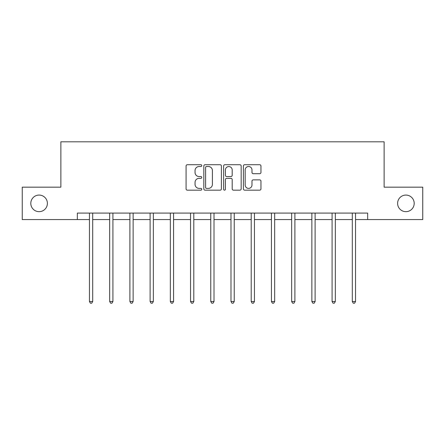 <?xml version="1.0" encoding="UTF-8"?>
<svg xmlns="http://www.w3.org/2000/svg" width="445" height="445" viewBox="0 0 445 445"><rect width="100%" height="100%" fill="white"/><g stroke="black" fill="none" stroke-linecap="round" stroke-linejoin="round"><path stroke-width="0.67" d="M201.763 165.618A0.89 0.89 0 0 0 200.873 164.722L187.356 164.722A1.274 1.274 0 0 0 186.082 165.996L186.082 188.897A1.274 1.274 0 0 0 187.356 190.171L200.873 190.171A0.89 0.89 0 0 0 201.763 189.281A0.89 0.89 0 0 0 200.873 188.391L199.121 188.391A4.072 4.072 0 0 1 195.049 184.319L195.049 182.411A4.072 4.072 0 0 1 199.121 178.339L200.873 178.339A0.89 0.89 0 0 0 201.763 177.449A0.89 0.89 0 0 0 200.873 176.554L199.121 176.554A4.072 4.072 0 0 1 195.049 172.488L195.049 170.58A4.072 4.072 0 0 1 199.121 166.508L200.873 166.508A0.89 0.89 0 0 0 201.763 165.618M397.608 203.371A8.294 8.294 0 0 0 405.901 211.664A8.294 8.294 0 0 0 414.195 203.371A8.294 8.294 0 0 0 405.901 195.077A8.294 8.294 0 0 0 397.608 203.371M30.805 203.371A8.294 8.294 0 0 0 39.099 211.664A8.294 8.294 0 0 0 47.393 203.371A8.294 8.294 0 0 0 39.099 195.077A8.294 8.294 0 0 0 30.805 203.371M259.68 173.695A1.274 1.274 0 0 0 260.954 172.421L260.954 165.996A1.274 1.274 0 0 0 259.68 164.722L244.667 164.722A1.274 1.274 0 0 0 243.398 165.996L243.398 188.897A1.274 1.274 0 0 0 244.667 190.171L259.68 190.171A1.274 1.274 0 0 0 260.954 188.897L260.954 181.137A1.274 1.274 0 0 0 259.68 179.863L253.255 179.863A1.274 1.274 0 0 0 251.981 181.137L251.981 184.987A3.404 3.404 0 0 1 248.583 188.391A3.404 3.404 0 0 1 245.178 184.987L245.178 169.907A3.404 3.404 0 0 1 248.583 166.508A3.404 3.404 0 0 1 251.981 169.907L251.981 172.421A1.274 1.274 0 0 0 253.255 173.695L259.68 173.695M77.335 219.569L22.25 219.569L22.25 187.167L60.876 187.167L60.876 141.805L384.124 141.805L384.124 187.167L422.75 187.167L422.75 219.569L367.665 219.569L367.665 213.088L77.335 213.088L77.335 219.569L89.456 219.569M221.388 165.996A1.274 1.274 0 0 0 220.114 164.722L205.101 164.722A1.274 1.274 0 0 0 203.832 165.996L203.832 188.897A1.274 1.274 0 0 0 205.101 190.171L220.114 190.171A1.274 1.274 0 0 0 221.388 188.897L221.388 165.996M224.886 164.722L239.899 164.722A1.274 1.274 0 0 1 241.168 165.996L241.168 188.897A1.274 1.274 0 0 1 239.899 190.171L233.475 190.171A1.274 1.274 0 0 1 232.201 188.897L232.201 179.608A1.274 1.274 0 0 0 230.927 178.339L226.666 178.339A1.274 1.274 0 0 0 225.393 179.608L225.393 189.281A0.89 0.89 0 0 1 224.503 190.171A0.89 0.89 0 0 1 223.613 189.281L223.613 165.996A1.274 1.274 0 0 1 224.886 164.722M92.694 219.569L109.676 219.569M112.913 219.569L129.89 219.569M133.133 219.569L150.11 219.569M153.353 219.569L170.329 219.569M173.572 219.569L190.549 219.569M193.792 219.569L210.769 219.569M214.012 219.569L230.988 219.569M234.231 219.569L251.208 219.569M254.451 219.569L271.428 219.569M274.671 219.569L291.647 219.569M294.89 219.569L311.867 219.569M315.11 219.569L332.087 219.569M335.324 219.569L352.307 219.569M355.544 219.569L367.665 219.569M206.502 166.508A0.89 0.89 0 0 0 205.612 167.398L205.612 187.495A0.89 0.89 0 0 0 206.502 188.391L208.349 188.391A4.072 4.072 0 0 0 212.415 184.319L212.415 170.58A4.072 4.072 0 0 0 208.349 166.508L206.502 166.508M232.201 169.973A3.404 3.404 0 0 0 228.797 166.569A3.404 3.404 0 0 0 225.393 169.973L225.393 175.286A1.274 1.274 0 0 0 226.666 176.554L230.927 176.554A1.274 1.274 0 0 0 232.201 175.286L232.201 169.973M92.866 213.088L92.788 213.283A1.296 1.296 0 0 0 92.694 213.767L92.694 301.51L89.456 301.51L89.456 213.767A1.296 1.296 0 0 0 89.362 213.283L89.284 213.088M92.694 301.51L91.72 303.195L90.424 303.195L89.456 301.51M113.086 213.088L113.008 213.283A1.296 1.296 0 0 0 112.913 213.767L112.913 301.51L109.676 301.51L109.676 213.767A1.296 1.296 0 0 0 109.581 213.283L109.503 213.088M112.913 301.51L111.94 303.195L110.644 303.195L109.676 301.51M133.305 213.088L133.227 213.283A1.296 1.296 0 0 0 133.133 213.767L133.133 301.51L129.89 301.51L129.89 213.767A1.296 1.296 0 0 0 129.801 213.283L129.723 213.088M133.133 301.51L132.159 303.195L130.863 303.195L129.89 301.51M153.525 213.088L153.447 213.283A1.296 1.296 0 0 0 153.353 213.767L153.353 301.51L150.11 301.51L150.11 213.767A1.296 1.296 0 0 0 150.021 213.283L149.943 213.088M153.353 301.51L152.379 303.195L151.083 303.195L150.11 301.51M173.739 213.088L173.667 213.283A1.296 1.296 0 0 0 173.572 213.767L173.572 301.51L170.329 301.51L170.329 213.767A1.296 1.296 0 0 0 170.24 213.283L170.162 213.088M173.572 301.51L172.599 303.195L171.303 303.195L170.329 301.51M193.959 213.088L193.887 213.283A1.296 1.296 0 0 0 193.792 213.767L193.792 301.51L190.549 301.51L190.549 213.767A1.296 1.296 0 0 0 190.454 213.283L190.382 213.088M193.792 301.51L192.819 303.195L191.522 303.195L190.549 301.51M214.179 213.088L214.106 213.283A1.296 1.296 0 0 0 214.012 213.767L214.012 301.51L210.769 301.51L210.769 213.767A1.296 1.296 0 0 0 210.674 213.283L210.602 213.088M214.012 301.51L213.038 303.195L211.742 303.195L210.769 301.51M234.398 213.088L234.326 213.283A1.296 1.296 0 0 0 234.231 213.767L234.231 301.51L230.988 301.51L230.988 213.767A1.296 1.296 0 0 0 230.894 213.283L230.821 213.088M234.231 301.51L233.258 303.195L231.962 303.195L230.988 301.51M254.618 213.088L254.546 213.283A1.296 1.296 0 0 0 254.451 213.767L254.451 301.51L251.208 301.51L251.208 213.767A1.296 1.296 0 0 0 251.114 213.283L251.041 213.088M254.451 301.51L253.478 303.195L252.182 303.195L251.208 301.51M274.838 213.088L274.76 213.283A1.296 1.296 0 0 0 274.671 213.767L274.671 301.51L271.428 301.51L271.428 213.767A1.296 1.296 0 0 0 271.333 213.283L271.261 213.088M274.671 301.51L273.697 303.195L272.401 303.195L271.428 301.51M295.057 213.088L294.979 213.283A1.296 1.296 0 0 0 294.89 213.767L294.89 301.51L291.647 301.51L291.647 213.767A1.296 1.296 0 0 0 291.553 213.283L291.475 213.088M294.89 301.51L293.917 303.195L292.621 303.195L291.647 301.51M315.277 213.088L315.199 213.283A1.296 1.296 0 0 0 315.11 213.767L315.11 301.51L311.867 301.51L311.867 213.767A1.296 1.296 0 0 0 311.773 213.283L311.695 213.088M315.11 301.51L314.137 303.195L312.841 303.195L311.867 301.51M335.497 213.088L335.419 213.283A1.296 1.296 0 0 0 335.324 213.767L335.324 301.51L332.087 301.51L332.087 213.767A1.296 1.296 0 0 0 331.992 213.283L331.914 213.088M335.324 301.51L334.356 303.195L333.06 303.195L332.087 301.51M355.716 213.088L355.638 213.283A1.296 1.296 0 0 0 355.544 213.767L355.544 301.51L352.307 301.51L352.307 213.767A1.296 1.296 0 0 0 352.212 213.283L352.134 213.088M355.544 301.51L354.576 303.195L353.28 303.195L352.307 301.51"/></g></svg>
